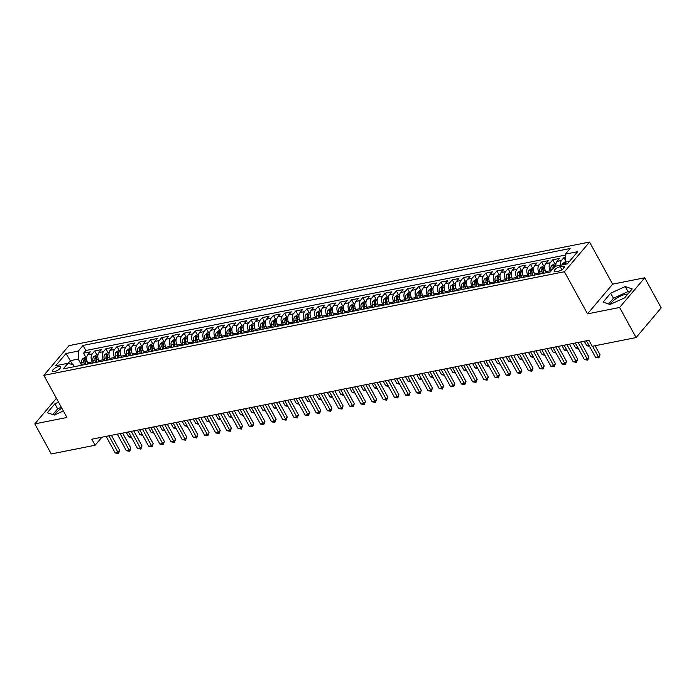<?xml version="1.0" encoding="UTF-8"?>
<svg xmlns="http://www.w3.org/2000/svg" width="696" height="696" viewBox="0 0 696 696"><rect width="100%" height="100%" fill="white"/><g stroke="black" fill="none" stroke-linecap="round" stroke-linejoin="round"><path stroke-width="1.04" d="M54.488 371.568A4.681 1.627 -28.7 0 0 59.047 369.393A4.681 1.627 -28.7 0 0 60.769 366.749A4.681 1.627 -28.7 0 0 58.829 366.427A4.681 1.627 -28.7 0 0 54.271 368.602A4.681 1.627 -28.7 0 0 52.548 371.246A4.681 1.627 -28.7 0 0 54.488 371.568M610.435 304.309A11.414 3.976 151.3 0 1 625.713 294.312A11.414 3.976 151.3 0 1 627.836 294.077M589.547 242.043L68.965 345.651L43.857 375.353L564.439 271.745L589.547 242.043L612.611 284.168L587.502 313.87L619.614 307.475L644.722 277.774L612.611 284.168M644.722 277.774L661.2 307.867L636.092 337.569L619.614 307.475M565.361 257.303L563.934 257.581L565.335 260.139M555.895 266.168A5.855 3.68 -101.3 0 1 556.991 261.4L559.462 258.477L552.763 259.808L554.921 263.749M546.334 272.745L545.734 271.649A5.855 3.68 78.7 0 1 545.812 263.627L548.291 260.695L541.592 262.027L543.75 265.976M535.163 274.964L534.563 273.876A5.855 3.68 78.7 0 1 534.641 265.846L537.121 262.923L530.422 264.254L532.579 268.195M523.992 277.191L523.392 276.103A5.855 3.68 78.7 0 1 523.47 268.073L525.95 265.141L519.251 266.481L521.408 270.422M512.822 279.409L512.221 278.322A5.855 3.68 78.7 0 1 512.299 270.3L514.779 267.368L508.08 268.7L510.238 272.641M501.651 281.636L501.05 280.549A5.855 3.68 78.7 0 1 501.129 272.519L503.608 269.587L496.9 270.927L499.067 274.868M490.48 283.855L489.88 282.767A5.855 3.68 78.7 0 1 489.958 274.746L492.437 271.814L485.73 273.145L487.896 277.086M479.309 286.082L478.709 284.995A5.855 3.68 78.7 0 1 478.787 276.965L481.267 274.033L474.559 275.372L476.717 279.314M468.138 288.309L467.538 287.213A5.855 3.68 78.7 0 1 467.616 279.192L470.096 276.26L463.388 277.591L465.546 281.532M456.967 290.528L456.367 289.44A5.855 3.68 78.7 0 1 456.445 281.41L458.925 278.487L452.217 279.818L454.375 283.759M445.788 292.755L445.196 291.659A5.855 3.68 78.7 0 1 445.275 283.637L447.754 280.705L441.046 282.037L443.204 285.986M434.617 294.974L434.026 293.886A5.855 3.68 78.7 0 1 434.104 285.856L436.583 282.933L429.876 284.264L432.033 288.205M423.446 297.201L422.855 296.113A5.855 3.68 78.7 0 1 422.933 288.083L425.404 285.151L418.705 286.491L420.863 290.432M412.276 299.419L411.684 298.332A5.855 3.68 78.7 0 1 411.762 290.31L414.233 287.378L407.534 288.709L409.692 292.651M401.105 301.646L400.513 300.559A5.855 3.68 78.7 0 1 400.591 292.529L403.062 289.597L396.363 290.937L398.521 294.878M389.934 303.865L389.342 302.777A5.855 3.68 78.7 0 1 389.421 294.756L391.892 291.824L385.192 293.155L387.35 297.096M378.763 306.092L378.172 305.005A5.855 3.68 78.7 0 1 378.25 296.975L380.721 294.043L374.022 295.382L376.179 299.324M367.592 308.319L366.992 307.223A5.855 3.68 78.7 0 1 367.079 299.202L369.55 296.27L362.851 297.601L365.009 301.551M356.422 310.538L355.821 309.45A5.855 3.68 78.7 0 1 355.9 301.42L358.379 298.497L351.68 299.828L353.838 303.769M345.251 312.765L344.65 311.669A5.855 3.68 78.7 0 1 344.729 303.647L347.208 300.715L340.509 302.047L342.667 305.996M334.08 314.983L333.48 313.896A5.855 3.68 78.7 0 1 333.558 305.866L336.038 302.943L329.339 304.274L331.496 308.215M322.909 317.211L322.309 316.123A5.855 3.68 78.7 0 1 322.387 308.093L324.867 305.161L318.168 306.501L320.325 310.442M311.738 319.429L311.138 318.342A5.855 3.68 78.7 0 1 311.216 310.32L313.696 307.388L306.988 308.72L309.155 312.661M300.568 321.656L299.967 320.569A5.855 3.68 78.7 0 1 300.046 312.539L302.525 309.607L295.817 310.947L297.984 314.888M289.397 323.875L288.796 322.787A5.855 3.68 78.7 0 1 288.875 314.766L291.354 311.834L284.647 313.165L286.804 317.106M278.226 326.102L277.626 325.015A5.855 3.68 78.7 0 1 277.704 316.985L280.183 314.053L273.476 315.392L275.633 319.334M267.055 328.329L266.455 327.233A5.855 3.68 78.7 0 1 266.533 319.212L269.013 316.28L262.305 317.611L264.463 321.561M255.876 330.548L255.284 329.46A5.855 3.68 78.7 0 1 255.362 321.43L257.842 318.507L251.134 319.838L253.292 323.779M244.705 332.775L244.113 331.679A5.855 3.68 78.7 0 1 244.192 323.657L246.671 320.725L239.963 322.057L242.121 326.006M233.534 334.993L232.942 333.906A5.855 3.68 78.7 0 1 233.021 325.876L235.492 322.953L228.793 324.284L230.95 328.225M222.363 337.221L221.772 336.133A5.855 3.68 78.7 0 1 221.85 328.103L224.321 325.171L217.622 326.511L219.779 330.452M211.192 339.439L210.601 338.352A5.855 3.68 78.7 0 1 210.679 330.33L213.15 327.398L206.451 328.73L208.609 332.671M200.022 341.666L199.43 340.579A5.855 3.68 78.7 0 1 199.508 332.549L201.979 329.617L195.28 330.957L197.438 334.898M188.851 343.885L188.259 342.797A5.855 3.68 78.7 0 1 188.338 334.776L190.808 331.844L184.109 333.175L186.267 337.116M177.68 346.112L177.08 345.025A5.855 3.68 78.7 0 1 177.167 336.995L179.638 334.063L172.939 335.402L175.096 339.344M166.509 348.339L165.909 347.243A5.855 3.68 78.7 0 1 165.987 339.222L168.467 336.29L161.768 337.621L163.925 341.571M155.339 350.558L154.738 349.47A5.855 3.68 78.7 0 1 154.816 341.44L157.296 338.517L150.597 339.848L152.755 343.789M144.168 352.785L143.567 351.689A5.855 3.68 78.7 0 1 143.646 343.667L146.125 340.736L139.426 342.067L141.584 346.016M132.997 355.004L132.397 353.916A5.855 3.68 78.7 0 1 132.475 345.895L134.954 342.963L128.255 344.294L130.413 348.235M121.826 357.231L121.226 356.143A5.855 3.68 78.7 0 1 121.304 348.113L123.784 345.181L117.076 346.521L119.242 350.462M110.655 359.449L110.055 358.362A5.855 3.68 78.7 0 1 110.133 350.34L112.613 347.408L105.905 348.74L108.071 352.681M99.484 361.676L98.884 360.589A5.855 3.68 78.7 0 1 98.963 352.559L101.442 349.627L94.734 350.967L96.892 354.908M636.092 337.569L592.244 346.295L588.947 340.274L91.828 439.22L95.126 445.231L101.903 437.21M562.699 266.211L560.245 266.699A4.541 1.583 -28.7 0 0 555.826 268.813A4.541 1.583 -28.7 0 0 554.155 271.37A4.541 1.583 -28.7 0 0 556.034 271.675L558.497 271.188A4.541 1.583 -28.7 0 0 562.907 269.082A4.541 1.583 -28.7 0 0 564.578 266.525A4.541 1.583 -28.7 0 0 562.699 266.211L563.83 268.273M74.35 366.679L73.358 364.869L68.008 363.269L63.258 368.889L550.327 271.945L555.077 266.324L567.362 263.88L577.68 251.682L565.387 254.127L570.137 248.507L83.068 345.442L78.317 351.062L78.239 359.092L70.427 360.641L68.164 363.312M68.008 363.269L55.715 365.713L66.033 353.507L78.317 351.062M92.777 363.007L92.185 361.92A5.855 3.68 -101.3 0 1 92.263 353.899L94.734 350.967M88.314 363.895L87.713 362.807L92.185 361.92M103.948 360.789L103.356 359.693A5.855 3.68 -101.3 0 1 103.434 351.671L105.905 348.74M115.118 358.562L114.527 357.474A5.855 3.68 -101.3 0 1 114.605 349.444L117.076 346.521M126.289 356.343L125.698 355.247A5.855 3.68 -101.3 0 1 125.776 347.226L128.255 344.294M137.46 354.116L136.868 353.029A5.855 3.68 -101.3 0 1 136.947 344.999L139.426 342.067M148.631 351.889L148.039 350.801A5.855 3.68 -101.3 0 1 148.118 342.78L150.597 339.848M159.81 349.67L159.21 348.583A5.855 3.68 -101.3 0 1 159.288 340.553L161.768 337.621M170.981 347.443L170.381 346.356A5.855 3.68 -101.3 0 1 170.459 338.334L172.939 335.402M182.152 345.225L181.552 344.137A5.855 3.68 -101.3 0 1 181.63 336.107L184.109 333.175M193.323 342.998L192.722 341.91A5.855 3.68 -101.3 0 1 192.801 333.88L195.28 330.957M204.494 340.779L203.893 339.683A5.855 3.68 -101.3 0 1 203.971 331.661L206.451 328.73M215.664 338.552L215.064 337.464A5.855 3.68 -101.3 0 1 215.142 329.434L217.622 326.511M226.835 336.333L226.235 335.237A5.855 3.68 -101.3 0 1 226.313 327.216L228.793 324.284M238.006 334.106L237.406 333.019A5.855 3.68 -101.3 0 1 237.484 324.988L239.963 322.057M249.177 331.879L248.576 330.791A5.855 3.68 -101.3 0 1 248.655 322.77L251.134 319.838M260.348 329.66L259.756 328.573A5.855 3.68 -101.3 0 1 259.834 320.543L262.305 317.611M271.518 327.433L270.927 326.346A5.855 3.68 -101.3 0 1 271.005 318.324L273.476 315.392M282.689 325.215L282.098 324.127A5.855 3.68 -101.3 0 1 282.176 316.097L284.647 313.165M293.86 322.988L293.268 321.9A5.855 3.68 -101.3 0 1 293.347 313.87L295.817 310.947M305.031 320.769L304.439 319.673A5.855 3.68 -101.3 0 1 304.517 311.651L306.988 308.72M316.202 318.542L315.61 317.454A5.855 3.68 -101.3 0 1 315.688 309.424L318.168 306.501M327.372 316.323L326.781 315.227A5.855 3.68 -101.3 0 1 326.859 307.206L329.339 304.274M338.543 314.096L337.952 313.009A5.855 3.68 -101.3 0 1 338.03 304.978L340.509 302.047M349.723 311.869L349.122 310.781A5.855 3.68 -101.3 0 1 349.201 302.76L351.68 299.828M360.893 309.65L360.293 308.563A5.855 3.68 -101.3 0 1 360.371 300.533L362.851 297.601M372.064 307.423L371.464 306.336A5.855 3.68 -101.3 0 1 371.542 298.314L374.022 295.382M383.235 305.205L382.635 304.117A5.855 3.68 -101.3 0 1 382.713 296.087L385.192 293.155M394.406 302.978L393.805 301.89A5.855 3.68 -101.3 0 1 393.884 293.86L396.363 290.937M405.577 300.759L404.976 299.663A5.855 3.68 -101.3 0 1 405.055 291.641L407.534 288.709M416.747 298.532L416.147 297.444A5.855 3.68 -101.3 0 1 416.225 289.414L418.705 286.491M427.918 296.313L427.318 295.217A5.855 3.68 -101.3 0 1 427.396 287.196L429.876 284.264M439.089 294.086L438.489 292.999A5.855 3.68 -101.3 0 1 438.567 284.969L441.046 282.037M450.26 291.859L449.668 290.771A5.855 3.68 -101.3 0 1 449.747 282.75L452.217 279.818M461.431 289.64L460.839 288.553A5.855 3.68 -101.3 0 1 460.917 280.523L463.388 277.591M472.601 287.413L472.01 286.326A5.855 3.68 -101.3 0 1 472.088 278.304L474.559 275.372M483.772 285.195L483.181 284.107A5.855 3.68 -101.3 0 1 483.259 276.077L485.73 273.145M494.943 282.967L494.351 281.88A5.855 3.68 -101.3 0 1 494.43 273.85L496.9 270.927M506.114 280.749L505.522 279.653A5.855 3.68 -101.3 0 1 505.6 271.631L508.08 268.7M517.285 278.522L516.693 277.434A5.855 3.68 -101.3 0 1 516.771 269.404L519.251 266.481M528.464 276.303L527.864 275.207A5.855 3.68 -101.3 0 1 527.942 267.186L530.422 264.254M539.635 274.076L539.035 272.989A5.855 3.68 -101.3 0 1 539.113 264.959L541.592 262.027M550.649 271.57L550.205 270.761A5.855 3.68 -101.3 0 1 550.284 262.74L552.763 259.808M560.367 265.272A5.855 3.68 -101.3 0 1 561.455 260.513L563.934 257.581M565.378 255.058L85.843 350.497L83.563 353.185L85.721 357.126M87.713 362.807A5.855 3.68 78.7 0 1 87.792 354.786L90.271 351.854L83.563 353.185M569.537 261.313L565.309 262.148L565.387 254.127M566.37 264.08L565.309 262.148M56.419 398.295L34.8 423.873L51.278 453.957L95.126 445.231M34.8 423.873L66.92 417.478L43.857 375.353M587.502 313.87L564.439 271.745M72.61 364.643L66.033 353.507M81.606 365.235L78.239 359.092M85.843 350.497L83.068 345.442M625.208 286.569L610.653 293.19L603.084 302.134L610.087 304.465L624.651 297.845L632.212 288.901L625.208 286.569L627.975 291.624L613.42 298.245L608.582 303.961M58.525 402.14L54.88 403.802L47.319 412.745L54.314 415.077L63.353 410.962M61.84 408.204A11.414 3.976 -28.7 0 0 54.662 414.92M629.48 292.129L627.975 291.624M613.42 298.245L610.653 293.19M61.291 407.195L57.646 408.856L52.809 414.572M57.646 408.856L54.88 403.802M592.574 346.234L598.351 356.787L595.558 357.344L586.484 340.77M595.097 345.729L600.048 354.786L598.351 356.787L598.882 357.918L595.558 357.344M600.048 354.786L598.882 357.918M565.317 261.679L562.725 263.532A3.88 2.436 78.7 0 0 562.098 264.932M565.561 264.236A3.88 2.436 -101.3 0 1 565.761 263.593L564.413 263.862A3.88 2.436 78.7 0 0 564.221 264.506M578.106 342.432L587.18 359.014L584.388 359.571L575.314 342.989M580.629 341.936L588.877 357.005L587.18 359.014L587.711 360.145L584.388 359.571M588.877 357.005L587.711 360.145M566.935 344.659L576.01 361.233L573.217 361.79L564.143 345.216M569.458 344.155L577.706 359.232L576.01 361.233L576.54 362.364L573.217 361.79M577.706 359.232L576.54 362.364M555.765 346.886L564.839 363.46L562.046 364.017L552.972 347.435M558.288 346.382L566.535 361.45L564.839 363.46L565.37 364.591L562.046 364.017M566.535 361.45L565.37 364.591M544.594 349.105L553.668 365.687L550.875 366.235L541.801 349.662M547.117 348.6L555.365 363.677L553.668 365.687L554.199 366.809L550.875 366.235M555.365 363.677L554.199 366.809M556.008 263.532L554.025 263.932L551.554 265.759A3.88 2.436 78.7 0 0 550.936 269.369L551.232 270.875M554.294 267.255A3.88 2.436 -101.3 0 1 554.582 265.82L553.242 266.081A3.88 2.436 78.7 0 0 553.024 268.752M544.837 265.759L542.854 266.15L540.383 267.977A3.88 2.436 78.7 0 0 539.765 271.597L540.235 273.954M545.481 271.153L545.821 272.841M543.698 273.267L543.228 270.909A3.88 2.436 -101.3 0 1 543.411 268.038L542.071 268.308A3.88 2.436 78.7 0 0 541.888 271.17L542.358 273.537M543.533 273.302L543.063 270.944A1.975 1.244 -101.3 0 1 543.019 270.039L542.071 268.308M584.309 341.205L586.789 345.738L588.964 345.303M589.573 346.417L586.789 345.738M533.667 267.977L531.683 268.378L529.204 270.205A3.88 2.436 78.7 0 0 528.595 273.824L529.064 276.181M534.31 273.371L534.65 275.068M532.527 275.486L532.057 273.128A3.88 2.436 -101.3 0 1 532.24 270.265L530.9 270.535A3.88 2.436 78.7 0 0 530.717 273.397L531.187 275.755M532.362 275.52L531.892 273.171A1.975 1.244 -101.3 0 1 531.848 272.267L530.9 270.535M573.139 343.424L575.618 347.957L577.793 347.522M578.402 348.635L575.618 347.957M522.496 270.205L520.512 270.596L518.033 272.423A3.88 2.436 78.7 0 0 517.424 276.042L517.894 278.4M523.14 275.599L523.479 277.286M521.356 277.713L520.886 275.355A3.88 2.436 -101.3 0 1 521.069 272.484L519.729 272.754A3.88 2.436 78.7 0 0 519.547 275.625L520.016 277.982M521.191 277.748L520.721 275.39A1.975 1.244 -101.3 0 1 520.678 274.485L519.729 272.754M561.968 345.651L564.447 350.184L566.622 349.749M567.231 350.862L564.447 350.184M533.423 351.332L542.497 367.906L539.705 368.462L530.63 351.889M535.946 350.827L544.194 365.896L542.497 367.906L543.028 369.037L539.705 368.462M544.194 365.896L543.028 369.037M511.325 272.423L509.342 272.823L506.862 274.65A3.88 2.436 78.7 0 0 506.253 278.269L506.723 280.627M511.969 277.817L512.308 279.514M510.185 279.94L509.716 277.574A3.88 2.436 -101.3 0 1 509.898 274.711L508.558 274.981A3.88 2.436 78.7 0 0 508.376 277.843L508.846 280.201M510.011 279.966L509.55 277.617A1.975 1.244 -101.3 0 1 509.507 276.712L508.558 274.981M550.797 347.87L553.277 352.402L555.452 351.976M556.06 353.09L553.277 352.402M522.252 353.551L531.326 370.133L528.534 370.69L519.46 354.107M524.767 353.055L533.023 368.123L531.326 370.133L531.857 371.255L528.534 370.69M533.023 368.123L531.857 371.255M500.154 274.65L498.171 275.042L495.691 276.869A3.88 2.436 78.7 0 0 495.082 280.488L495.552 282.846M500.798 280.044L501.137 281.741M499.015 282.158L498.545 279.801A3.88 2.436 -101.3 0 1 498.728 276.938L497.388 277.199A3.88 2.436 78.7 0 0 497.205 280.07L497.675 282.428M498.841 282.193L498.38 279.835A1.975 1.244 -101.3 0 1 498.336 278.931L497.388 277.199M539.626 350.097L542.106 354.629L544.281 354.194M544.89 355.308L542.106 354.629M511.082 355.778L520.156 372.351L517.363 372.908L508.289 356.335M513.596 355.273L521.852 370.35L520.156 372.351L520.686 373.482L517.363 372.908M521.852 370.35L520.686 373.482M488.983 276.869L487 277.269L484.52 279.096A3.88 2.436 78.7 0 0 483.911 282.715L484.381 285.073M489.627 282.263L489.967 283.959M487.844 284.386L487.374 282.028A3.88 2.436 -101.3 0 1 487.557 279.157L486.217 279.427A3.88 2.436 78.7 0 0 486.034 282.289L486.504 284.647M487.67 284.42L487.209 282.063A1.975 1.244 -101.3 0 1 487.165 281.158L486.217 279.427M528.455 352.315L530.935 356.857L533.11 356.422M533.719 357.535L530.935 356.857M499.911 357.996L508.985 374.579L506.192 375.135L497.118 358.553M502.425 357.5L510.681 372.569L508.985 374.579L509.515 375.709L506.192 375.135M510.681 372.569L509.515 375.709M477.813 279.096L475.829 279.488L473.35 281.323A3.88 2.436 78.7 0 0 472.741 284.934L473.21 287.291M478.457 284.49L478.796 286.186M476.673 286.604L476.203 284.246A3.88 2.436 -101.3 0 1 476.386 281.384L475.046 281.645A3.88 2.436 78.7 0 0 474.863 284.516L475.333 286.874M476.499 286.639L476.038 284.281A1.975 1.244 -101.3 0 1 475.994 283.376L475.046 281.645M517.276 354.542L519.764 359.075L521.939 358.64M522.548 359.754L519.764 359.075M488.74 360.224L497.814 376.797L495.021 377.354L485.947 360.78M491.254 359.719L499.51 374.796L497.814 376.797L498.336 377.928L495.021 377.354M499.51 374.796L498.336 377.928M466.642 281.323L464.65 281.715L462.179 283.542A3.88 2.436 78.7 0 0 461.57 287.161L462.04 289.519M467.286 286.717L467.625 288.405M465.502 288.831L465.032 286.474A3.88 2.436 -101.3 0 1 465.215 283.603L463.875 283.872A3.88 2.436 78.7 0 0 463.693 286.735L464.154 289.092M465.328 288.866L464.867 286.508A1.975 1.244 -101.3 0 1 464.824 285.604L463.875 283.872M506.105 356.761L508.593 361.302L510.768 360.867M511.377 361.981L508.593 361.302M477.569 362.442L486.643 379.024L483.85 379.581L474.776 362.999M480.083 361.946L488.34 377.014L486.643 379.024L487.165 380.155L483.85 379.581M488.34 377.014L487.165 380.155M455.462 283.542L453.479 283.942L451.008 285.769A3.88 2.436 78.7 0 0 450.399 289.379L450.86 291.746M456.115 288.936L456.445 290.632M454.331 291.05L453.862 288.692A3.88 2.436 -101.3 0 1 454.044 285.83L452.704 286.091A3.88 2.436 78.7 0 0 452.522 288.962L452.983 291.32M454.157 291.085L453.696 288.736A1.975 1.244 -101.3 0 1 453.653 287.822L452.704 286.091M494.934 358.988L497.423 363.521L499.598 363.086M500.207 364.199L497.423 363.521M466.39 364.669L475.472 381.243L472.68 381.8L463.597 365.226M468.913 364.165L477.169 379.242L475.472 381.243L475.994 382.374L472.68 381.8M477.169 379.242L475.994 382.374M444.292 285.769L442.308 286.16L439.837 287.987A3.88 2.436 78.7 0 0 439.228 291.607L439.689 293.964M444.944 291.163L445.275 292.851M443.152 293.277L442.691 290.919A3.88 2.436 -101.3 0 1 442.874 288.048L441.534 288.318A3.88 2.436 78.7 0 0 441.351 291.18L441.812 293.547M442.987 293.312L442.525 290.954A1.975 1.244 -101.3 0 1 442.482 290.049L441.534 288.318M483.763 361.215L486.252 365.748L488.427 365.313M489.036 366.427L486.252 365.748M455.219 366.896L464.302 383.47L461.509 384.027L452.426 367.445M457.742 366.392L465.998 381.46L464.302 383.47L464.824 384.601L461.509 384.027M465.998 381.46L464.824 384.601M433.121 287.987L431.137 288.388L428.666 290.215A3.88 2.436 78.7 0 0 428.057 293.834L428.519 296.191M433.773 293.381L434.104 295.078M431.981 295.504L431.52 293.138A3.88 2.436 -101.3 0 1 431.703 290.275L430.363 290.545A3.88 2.436 78.7 0 0 430.18 293.407L430.641 295.765M431.816 295.53L431.355 293.181A1.975 1.244 -101.3 0 1 431.311 292.276L430.363 290.545M472.593 363.434L475.081 367.966L477.256 367.54M477.865 368.645L475.081 367.966M444.048 369.115L453.131 385.697L450.338 386.245L441.255 369.672M446.571 368.61L454.827 383.687L453.131 385.697L453.653 386.819L450.338 386.245M454.827 383.687L453.653 386.819M432.877 371.342L441.951 387.916L439.159 388.472L430.084 371.899M435.4 370.837L443.648 385.906L441.951 387.916L442.482 389.047L439.159 388.472M443.648 385.906L442.482 389.047M421.706 373.561L430.78 390.143L427.988 390.7L418.914 374.117M424.229 373.065L432.477 388.133L430.78 390.143L431.311 391.274L427.988 390.7M432.477 388.133L431.311 391.274M410.536 375.788L419.61 392.361L416.817 392.918L407.743 376.345M413.059 375.283L421.306 390.36L419.61 392.361L420.14 393.492L416.817 392.918M421.306 390.36L420.14 393.492M399.365 378.006L408.439 394.589L405.646 395.145L396.572 378.563M401.888 377.51L410.135 392.579L408.439 394.589L408.97 395.72L405.646 395.145M410.135 392.579L408.97 395.72M388.194 380.233L397.268 396.807L394.475 397.364L385.401 380.79M390.717 379.729L398.965 394.806L397.268 396.807L397.799 397.938L394.475 397.364M398.965 394.806L397.799 397.938M377.023 382.452L386.097 399.034L383.305 399.591L374.231 383.009M379.546 381.956L387.794 397.025L386.097 399.034L386.628 400.165L383.305 399.591M387.794 397.025L386.628 400.165M365.852 384.679L374.926 401.253L372.134 401.81L363.06 385.236M368.375 384.175L376.623 399.252L374.926 401.253L375.457 402.384L372.134 401.81M376.623 399.252L375.457 402.384M354.682 386.906L363.756 403.48L360.963 404.037L351.889 387.454M357.205 386.402L365.452 401.47L363.756 403.48L364.286 404.611L360.963 404.037M365.452 401.47L364.286 404.611M343.511 389.125L352.585 405.707L349.792 406.255L340.718 389.682M346.034 388.62L354.281 403.697L352.585 405.707L353.116 406.829L349.792 406.255M354.281 403.697L353.116 406.829M332.34 391.352L341.414 407.926L338.621 408.482L329.547 391.909M334.854 390.848L343.111 405.916L341.414 407.926L341.945 409.057L338.621 408.482M343.111 405.916L341.945 409.057M321.169 393.571L330.243 410.153L327.451 410.71L318.376 394.127M323.683 393.075L331.94 408.143L330.243 410.153L330.774 411.284L327.451 410.71M331.94 408.143L330.774 411.284M309.998 395.798L319.072 412.371L316.28 412.928L307.206 396.355M312.513 395.293L320.769 410.37L319.072 412.371L319.603 413.502L316.28 412.928M320.769 410.37L319.603 413.502M298.828 398.016L307.902 414.599L305.109 415.155L296.035 398.573M301.342 397.52L309.598 412.589L307.902 414.599L308.424 415.73L305.109 415.155M309.598 412.589L308.424 415.73M287.657 400.243L296.731 416.817L293.938 417.374L284.855 400.8M290.171 399.739L298.427 414.816L296.731 416.817L297.253 417.948L293.938 417.374M298.427 414.816L297.253 417.948M276.477 402.462L285.56 419.044L282.767 419.601L273.685 403.019M279 401.966L287.257 417.035L285.56 419.044L286.082 420.175L282.767 419.601M287.257 417.035L286.082 420.175M265.306 404.689L274.389 421.263L271.597 421.82L262.514 405.246M267.829 404.185L276.086 419.262L274.389 421.263L274.911 422.394L271.597 421.82M276.086 419.262L274.911 422.394M254.136 406.916L263.219 423.49L260.426 424.047L251.343 407.465M256.659 406.412L264.915 421.48L263.219 423.49L263.74 424.621L260.426 424.047M264.915 421.48L263.74 424.621M242.965 409.135L252.039 425.717L249.246 426.265L240.172 409.692M245.488 408.63L253.735 423.707L252.039 425.717L252.57 426.839L249.246 426.265M253.735 423.707L252.57 426.839M231.794 411.362L240.868 427.936L238.075 428.492L229.001 411.919M234.317 410.858L242.565 425.926L240.868 427.936L241.399 429.067L238.075 428.492M242.565 425.926L241.399 429.067M220.623 413.581L229.697 430.163L226.905 430.72L217.831 414.137M223.146 413.085L231.394 428.153L229.697 430.163L230.228 431.294L226.905 430.72M231.394 428.153L230.228 431.294M209.452 415.808L218.527 432.381L215.734 432.938L206.66 416.365M211.976 415.303L220.223 430.38L218.527 432.381L219.057 433.512L215.734 432.938M220.223 430.38L219.057 433.512M198.282 418.026L207.356 434.608L204.563 435.165L195.489 418.583M200.805 417.53L209.052 432.599L207.356 434.608L207.886 435.74L204.563 435.165M209.052 432.599L207.886 435.74M187.111 420.254L196.185 436.827L193.392 437.384L184.318 420.81M189.634 419.749L197.881 434.826L196.185 436.827L196.716 437.958L193.392 437.384M197.881 434.826L196.716 437.958M175.94 422.472L185.014 439.054L182.221 439.611L173.147 423.029M178.463 421.976L186.711 437.045L185.014 439.054L185.545 440.185L182.221 439.611M186.711 437.045L185.545 440.185M164.769 424.699L173.843 441.281L171.051 441.829L161.977 425.256M167.292 424.195L175.54 439.272L173.843 441.281L174.374 442.404L171.051 441.829M175.54 439.272L174.374 442.404M153.599 426.926L162.673 443.5L159.88 444.057L150.806 427.475M156.121 426.422L164.369 441.49L162.673 443.5L163.203 444.631L159.88 444.057M164.369 441.49L163.203 444.631M142.428 429.145L151.502 445.727L148.709 446.284L139.635 429.702M144.942 428.64L153.198 443.717L151.502 445.727L152.032 446.849L148.709 446.284M153.198 443.717L152.032 446.849M131.257 431.372L140.331 447.946L137.538 448.502L128.464 431.929M133.771 430.868L142.028 445.936L140.331 447.946L140.862 449.077L137.538 448.502M142.028 445.936L140.862 449.077M120.086 433.591L129.16 450.173L126.367 450.73L117.293 434.147M122.6 433.095L130.857 448.163L129.16 450.173L129.691 451.304L126.367 450.73M130.857 448.163L129.691 451.304M108.915 435.818L117.989 452.391L115.197 452.948L106.123 436.375M111.43 435.313L119.686 450.39L117.989 452.391L118.511 453.522L115.197 452.948M119.686 450.39L118.511 453.522M421.95 290.215L419.966 290.606L417.496 292.433A3.88 2.436 78.7 0 0 416.887 296.052L417.348 298.41M422.603 295.609L422.933 297.305M420.81 297.723L420.349 295.365A3.88 2.436 -101.3 0 1 420.532 292.494L419.192 292.764A3.88 2.436 78.7 0 0 419.009 295.635L419.47 297.992M420.645 297.757L420.175 295.4A1.975 1.244 -101.3 0 1 420.14 294.495L419.192 292.764M461.422 365.661L463.901 370.194L466.085 369.759M466.694 370.872L463.901 370.194M410.779 292.433L408.796 292.833L406.325 294.66A3.88 2.436 78.7 0 0 405.716 298.28L406.177 300.637M411.432 297.827L411.762 299.524M409.639 299.95L409.178 297.584A3.88 2.436 -101.3 0 1 409.361 294.721L408.021 294.991A3.88 2.436 78.7 0 0 407.839 297.853L408.3 300.211M409.474 299.976L409.004 297.627A1.975 1.244 -101.3 0 1 408.97 296.722L408.021 294.991M450.251 367.88L452.731 372.412L454.914 371.986M455.523 373.1L452.731 372.412M399.608 294.66L397.625 295.052L395.154 296.887A3.88 2.436 78.7 0 0 394.545 300.498L395.006 302.856M400.261 300.054L400.591 301.751M398.469 302.168L398.008 299.811A3.88 2.436 -101.3 0 1 398.19 296.948L396.85 297.209A3.88 2.436 78.7 0 0 396.668 300.08L397.129 302.438M398.303 302.203L397.834 299.845A1.975 1.244 -101.3 0 1 397.799 298.941L396.85 297.209M439.08 370.107L441.56 374.639L443.743 374.204M444.353 375.318L441.56 374.639M388.438 296.879L386.454 297.279L383.983 299.106A3.88 2.436 78.7 0 0 383.365 302.725L383.835 305.083M389.09 302.273L389.421 303.969M387.298 304.396L386.837 302.038A3.88 2.436 -101.3 0 1 387.019 299.167L385.68 299.437A3.88 2.436 78.7 0 0 385.488 302.299L385.958 304.657M387.133 304.43L386.663 302.073A1.975 1.244 -101.3 0 1 386.628 301.168L385.68 299.437M427.91 372.325L430.389 376.867L432.573 376.432M433.182 377.545L430.389 376.867M377.267 299.106L375.283 299.498L372.812 301.333A3.88 2.436 78.7 0 0 372.195 304.944L372.665 307.31M377.919 304.5L378.25 306.197M376.127 306.614L375.657 304.256A3.88 2.436 -101.3 0 1 375.849 301.394L374.5 301.655A3.88 2.436 78.7 0 0 374.317 304.526L374.787 306.884M375.962 306.649L375.492 304.291A1.975 1.244 -101.3 0 1 375.449 303.386L374.5 301.655M416.739 374.552L419.218 379.085L421.402 378.65M422.011 379.764L419.218 379.085M366.096 301.333L364.112 301.725L361.642 303.552A3.88 2.436 78.7 0 0 361.024 307.171L361.494 309.529M366.74 306.727L367.079 308.415M364.956 308.841L364.486 306.484A3.88 2.436 -101.3 0 1 364.669 303.613L363.329 303.882A3.88 2.436 78.7 0 0 363.147 306.745L363.616 309.111M364.791 308.876L364.321 306.518A1.975 1.244 -101.3 0 1 364.278 305.614L363.329 303.882M405.568 376.771L408.047 381.312L410.222 380.877M410.84 381.991L408.047 381.312M354.925 303.552L352.942 303.952L350.471 305.779A3.88 2.436 78.7 0 0 349.853 309.398L350.323 311.756M355.569 308.946L355.908 310.642M353.785 311.06L353.316 308.702A3.88 2.436 -101.3 0 1 353.498 305.84L352.159 306.101A3.88 2.436 78.7 0 0 351.976 308.972L352.446 311.329M353.62 311.095L353.15 308.746A1.975 1.244 -101.3 0 1 353.107 307.832L352.159 306.101M394.397 378.998L396.877 383.531L399.052 383.096M399.661 384.209L396.877 383.531M343.754 305.779L341.771 306.17L339.291 307.997A3.88 2.436 78.7 0 0 338.682 311.617L339.152 313.974M344.398 311.173L344.738 312.861M342.615 313.287L342.145 310.929A3.88 2.436 -101.3 0 1 342.328 308.058L340.988 308.328A3.88 2.436 78.7 0 0 340.805 311.199L341.275 313.557M342.449 313.322L341.98 310.964A1.975 1.244 -101.3 0 1 341.936 310.059L340.988 308.328M383.226 381.225L385.706 385.758L387.881 385.323M388.49 386.437L385.706 385.758M332.584 307.997L330.6 308.398L328.12 310.225A3.88 2.436 78.7 0 0 327.512 313.844L327.981 316.202M333.227 313.391L333.567 315.088M331.444 315.514L330.974 313.148A3.88 2.436 -101.3 0 1 331.157 310.285L329.817 310.555A3.88 2.436 78.7 0 0 329.634 313.418L330.104 315.775M331.279 315.54L330.809 313.191A1.975 1.244 -101.3 0 1 330.765 312.286L329.817 310.555M372.055 383.444L374.535 387.976L376.71 387.55M377.319 388.655L374.535 387.976M321.413 310.225L319.429 310.616L316.95 312.443A3.88 2.436 78.7 0 0 316.341 316.062L316.81 318.42M322.057 315.619L322.396 317.315M320.273 317.733L319.803 315.375A3.88 2.436 -101.3 0 1 319.986 312.504L318.646 312.774A3.88 2.436 78.7 0 0 318.464 315.645L318.933 318.002M320.099 317.767L319.638 315.41A1.975 1.244 -101.3 0 1 319.595 314.505L318.646 312.774M360.885 385.671L363.364 390.204L365.539 389.769M366.148 390.882L363.364 390.204M310.242 312.443L308.258 312.843L305.779 314.67A3.88 2.436 78.7 0 0 305.17 318.29L305.64 320.647M310.886 317.837L311.225 319.534M309.102 319.96L308.632 317.602A3.88 2.436 -101.3 0 1 308.815 314.731L307.475 315.001A3.88 2.436 78.7 0 0 307.293 317.863L307.762 320.221M308.928 319.986L308.467 317.637A1.975 1.244 -101.3 0 1 308.424 316.732L307.475 315.001M349.714 387.889L352.193 392.422L354.368 391.996M354.977 393.11L352.193 392.422M299.071 314.67L297.088 315.062L294.608 316.897A3.88 2.436 78.7 0 0 293.999 320.508L294.469 322.866M299.715 320.064L300.054 321.761M297.931 322.178L297.462 319.821A3.88 2.436 -101.3 0 1 297.644 316.958L296.305 317.219A3.88 2.436 78.7 0 0 296.122 320.09L296.592 322.448M297.757 322.213L297.296 319.856A1.975 1.244 -101.3 0 1 297.253 318.951L296.305 317.219M338.534 390.117L341.023 394.649L343.198 394.214M343.807 395.328L341.023 394.649M287.9 316.897L285.917 317.289L283.437 319.116A3.88 2.436 78.7 0 0 282.828 322.735L283.298 325.093M288.544 322.283L288.884 323.979M286.761 324.406L286.291 322.048A3.88 2.436 -101.3 0 1 286.474 319.177L285.134 319.447A3.88 2.436 78.7 0 0 284.951 322.309L285.421 324.667M286.587 324.44L286.126 322.083A1.975 1.244 -101.3 0 1 286.082 321.178L285.134 319.447M327.364 392.335L329.852 396.877L332.027 396.442M332.636 397.555L329.852 396.877M276.73 319.116L274.737 319.507L272.267 321.343A3.88 2.436 78.7 0 0 271.657 324.954L272.127 327.32M277.373 324.51L277.713 326.207M275.59 326.624L275.12 324.266A3.88 2.436 -101.3 0 1 275.303 321.404L273.963 321.665A3.88 2.436 78.7 0 0 273.78 324.536L274.241 326.894M275.416 326.659L274.955 324.301A1.975 1.244 -101.3 0 1 274.911 323.396L273.963 321.665M316.193 394.562L318.681 399.095L320.856 398.66M321.465 399.774L318.681 399.095M265.55 321.343L263.566 321.735L261.096 323.562A3.88 2.436 78.7 0 0 260.487 327.181L260.948 329.539M266.203 326.737L266.533 328.425M264.419 328.851L263.949 326.494A3.88 2.436 -101.3 0 1 264.132 323.623L262.792 323.892A3.88 2.436 78.7 0 0 262.61 326.755L263.071 329.121M264.245 328.886L263.784 326.528A1.975 1.244 -101.3 0 1 263.74 325.624L262.792 323.892M305.022 396.781L307.51 401.322L309.685 400.887M310.294 402.001L307.51 401.322M254.379 323.562L252.396 323.962L249.925 325.789A3.88 2.436 78.7 0 0 249.316 329.408L249.777 331.766M255.032 328.956L255.362 330.652M253.24 331.07L252.779 328.712A3.88 2.436 -101.3 0 1 252.961 325.85L251.621 326.111A3.88 2.436 78.7 0 0 251.439 328.982L251.9 331.34M253.074 331.105L252.613 328.756A1.975 1.244 -101.3 0 1 252.57 327.851L251.621 326.111M293.851 399.008L296.339 403.541L298.514 403.106M299.123 404.219L296.339 403.541M243.209 325.789L241.225 326.18L238.754 328.007A3.88 2.436 78.7 0 0 238.145 331.627L238.606 333.984M243.861 331.183L244.192 332.871M242.069 333.297L241.608 330.939A3.88 2.436 -101.3 0 1 241.79 328.068L240.451 328.338A3.88 2.436 78.7 0 0 240.268 331.209L240.729 333.567M241.904 333.332L241.434 330.974A1.975 1.244 -101.3 0 1 241.399 330.069L240.451 328.338M282.68 401.235L285.169 405.768L287.344 405.333M287.953 406.447L285.169 405.768M232.038 328.007L230.054 328.408L227.583 330.235A3.88 2.436 78.7 0 0 226.974 333.854L227.435 336.212M232.69 333.401L233.021 335.098M230.898 335.524L230.437 333.158A3.88 2.436 -101.3 0 1 230.62 330.296L229.28 330.565A3.88 2.436 78.7 0 0 229.097 333.428L229.558 335.785M230.733 335.55L230.263 333.201A1.975 1.244 -101.3 0 1 230.228 332.296L229.28 330.565M271.51 403.454L273.989 407.986L276.173 407.56M276.782 408.665L273.989 407.986M220.867 330.235L218.883 330.626L216.412 332.453A3.88 2.436 78.7 0 0 215.804 336.072L216.265 338.43M221.519 335.629L221.85 337.325M219.727 337.743L219.266 335.385A3.88 2.436 -101.3 0 1 219.449 332.514L218.109 332.784A3.88 2.436 78.7 0 0 217.926 335.655L218.387 338.012M219.562 337.777L219.092 335.42A1.975 1.244 -101.3 0 1 219.057 334.515L218.109 332.784M260.339 405.681L262.818 410.214L265.002 409.779M265.611 410.892L262.818 410.214M209.696 332.453L207.713 332.853L205.242 334.68A3.88 2.436 78.7 0 0 204.633 338.3L205.094 340.657M210.349 337.847L210.679 339.544M208.556 339.97L208.095 337.612A3.88 2.436 -101.3 0 1 208.278 334.741L206.938 335.011A3.88 2.436 78.7 0 0 206.756 337.873L207.217 340.231M208.391 340.005L207.921 337.647A1.975 1.244 -101.3 0 1 207.886 336.742L206.938 335.011M249.168 407.9L251.648 412.432L253.831 412.006M254.44 413.12L251.648 412.432M198.525 334.68L196.542 335.072L194.071 336.907A3.88 2.436 78.7 0 0 193.453 340.518L193.923 342.876M199.178 340.074L199.508 341.771M197.386 342.188L196.924 339.831A3.88 2.436 -101.3 0 1 197.107 336.968L195.767 337.229A3.88 2.436 78.7 0 0 195.576 340.1L196.046 342.458M197.22 342.223L196.751 339.865A1.975 1.244 -101.3 0 1 196.716 338.961L195.767 337.229M237.997 410.127L240.477 414.659L242.66 414.224M243.269 415.338L240.477 414.659M187.355 336.907L185.371 337.299L182.9 339.126A3.88 2.436 78.7 0 0 182.282 342.745L182.752 345.103M188.007 342.293L188.338 343.989M186.215 344.416L185.745 342.058A3.88 2.436 -101.3 0 1 185.936 339.187L184.588 339.457A3.88 2.436 78.7 0 0 184.405 342.319L184.875 344.677M186.049 344.45L185.58 342.093A1.975 1.244 -101.3 0 1 185.536 341.188L184.588 339.457M226.826 412.345L229.306 416.887L231.49 416.452M232.099 417.565L229.306 416.887M176.184 339.126L174.2 339.517L171.729 341.353A3.88 2.436 78.7 0 0 171.112 344.964L171.581 347.33M176.827 344.52L177.167 346.216M175.044 346.634L174.574 344.276A3.88 2.436 -101.3 0 1 174.757 341.414L173.417 341.675A3.88 2.436 78.7 0 0 173.234 344.546L173.704 346.904M174.879 346.669L174.409 344.311A1.975 1.244 -101.3 0 1 174.365 343.406L173.417 341.675M215.656 414.572L218.135 419.105L220.31 418.67M220.928 419.784L218.135 419.105M165.013 341.353L163.029 341.745L160.559 343.572A3.88 2.436 78.7 0 0 159.941 347.191L160.411 349.549M165.657 346.747L165.996 348.435M163.873 348.861L163.403 346.504A3.88 2.436 -101.3 0 1 163.586 343.633L162.246 343.902A3.88 2.436 78.7 0 0 162.064 346.765L162.533 349.131M163.708 348.896L163.238 346.538A1.975 1.244 -101.3 0 1 163.195 345.634L162.246 343.902M204.485 416.8L206.964 421.332L209.139 420.897M209.748 422.011L206.964 421.332M153.842 343.572L151.859 343.972L149.379 345.799A3.88 2.436 78.7 0 0 148.77 349.418L149.24 351.776M154.486 348.966L154.825 350.662M152.702 351.08L152.233 348.722A3.88 2.436 -101.3 0 1 152.415 345.86L151.076 346.121A3.88 2.436 78.7 0 0 150.893 348.992L151.363 351.35M152.537 351.115L152.067 348.766A1.975 1.244 -101.3 0 1 152.024 347.861L151.076 346.121M193.314 419.018L195.794 423.551L197.969 423.116M198.577 424.229L195.794 423.551M142.671 345.799L140.688 346.19L138.208 348.017A3.88 2.436 78.7 0 0 137.599 351.637L138.069 353.994M143.315 351.193L143.654 352.881M141.532 353.307L141.062 350.949A3.88 2.436 -101.3 0 1 141.244 348.078L139.905 348.348A3.88 2.436 78.7 0 0 139.722 351.219L140.192 353.577M141.366 353.342L140.897 350.984A1.975 1.244 -101.3 0 1 140.853 350.079L139.905 348.348M182.143 421.245L184.623 425.778L186.798 425.343M187.407 426.457L184.623 425.778M131.501 348.017L129.517 348.418L127.037 350.245A3.88 2.436 78.7 0 0 126.428 353.864L126.898 356.221M132.144 353.411L132.484 355.108M130.361 355.534L129.891 353.168A3.88 2.436 -101.3 0 1 130.074 350.305L128.734 350.575A3.88 2.436 78.7 0 0 128.551 353.438L129.021 355.795M130.187 355.56L129.726 353.211A1.975 1.244 -101.3 0 1 129.682 352.306L128.734 350.575M170.972 423.464L173.452 427.996L175.627 427.57M176.236 428.684L173.452 427.996M120.33 350.245L118.346 350.636L115.867 352.463A3.88 2.436 78.7 0 0 115.258 356.082L115.727 358.44M120.974 355.639L121.313 357.335M119.19 357.753L118.72 355.395A3.88 2.436 -101.3 0 1 118.903 352.524L117.563 352.794A3.88 2.436 78.7 0 0 117.38 355.665L117.85 358.022M119.016 357.788L118.555 355.43A1.975 1.244 -101.3 0 1 118.511 354.525L117.563 352.794M159.802 425.691L162.281 430.224L164.456 429.789M165.065 430.902L162.281 430.224M109.159 352.463L107.175 352.863L104.696 354.69A3.88 2.436 78.7 0 0 104.087 358.31L104.557 360.667M109.803 357.857L110.142 359.554M108.019 359.98L107.549 357.622A3.88 2.436 -101.3 0 1 107.732 354.751L106.392 355.021A3.88 2.436 78.7 0 0 106.21 357.883L106.679 360.241M107.845 360.015L107.384 357.657A1.975 1.244 -101.3 0 1 107.341 356.752L106.392 355.021M148.622 427.91L151.11 432.442L153.285 432.016M153.894 433.13L151.11 432.442M97.988 354.69L96.004 355.082L93.525 356.918A3.88 2.436 78.7 0 0 92.916 360.528L93.386 362.886M98.632 360.084L98.971 361.781M96.848 362.198L96.379 359.841A3.88 2.436 -101.3 0 1 96.561 356.978L95.222 357.239A3.88 2.436 78.7 0 0 95.039 360.11L95.509 362.468M96.674 362.233L96.213 359.875A1.975 1.244 -101.3 0 1 96.17 358.971L95.222 357.239M137.451 430.137L139.939 434.669L142.114 434.234M142.724 435.348L139.939 434.669M86.817 356.918L84.825 357.309L82.354 359.136A3.88 2.436 78.7 0 0 81.745 362.755L82.215 365.113M87.461 362.311L87.8 363.999M85.678 364.426L85.208 362.068A3.88 2.436 -101.3 0 1 85.391 359.197L84.051 359.467A3.88 2.436 78.7 0 0 83.868 362.329L84.329 364.687M85.504 364.46L85.043 362.103A1.975 1.244 -101.3 0 1 84.999 361.198L84.051 359.467M126.281 432.355L128.769 436.897L130.944 436.462M131.553 437.575L128.769 436.897M98.884 360.589L103.356 359.693M110.055 358.362L114.527 357.474M121.226 356.143L125.698 355.247M132.397 353.916L136.868 353.029M143.567 351.689L148.039 350.801M154.738 349.47L159.21 348.583M165.909 347.243L170.381 346.356M177.08 345.025L181.552 344.137M188.259 342.797L192.722 341.91M199.43 340.579L203.893 339.683M210.601 338.352L215.064 337.464M221.772 336.133L226.235 335.237M232.942 333.906L237.406 333.019M244.113 331.679L248.576 330.791M255.284 329.46L259.756 328.573M266.455 327.233L270.927 326.346M277.626 325.015L282.098 324.127M288.796 322.787L293.268 321.9M299.967 320.569L304.439 319.673M311.138 318.342L315.61 317.454M322.309 316.123L326.781 315.227M333.48 313.896L337.952 313.009M344.65 311.669L349.122 310.781M355.821 309.45L360.293 308.563M366.992 307.223L371.464 306.336M378.172 305.005L382.635 304.117M389.342 302.777L393.805 301.89M400.513 300.559L404.976 299.663M411.684 298.332L416.147 297.444M422.855 296.113L427.318 295.217M434.026 293.886L438.489 292.999M445.196 291.659L449.668 290.771M456.367 289.44L460.839 288.553M467.538 287.213L472.01 286.326M478.709 284.995L483.181 284.107M489.88 282.767L494.351 281.88M501.05 280.549L505.522 279.653M512.221 278.322L516.693 277.434M523.392 276.103L527.864 275.207M534.563 273.876L539.035 272.989M545.734 271.649L550.205 270.761M556.991 261.4L561.455 260.513M87.792 354.786L92.263 353.899M98.963 352.559L103.434 351.671M110.133 350.34L114.605 349.444M121.304 348.113L125.776 347.226M132.475 345.895L136.947 344.999M143.646 343.667L148.118 342.78M154.816 341.44L159.288 340.553M165.987 339.222L170.459 338.334M177.167 336.995L181.63 336.107M188.338 334.776L192.801 333.88M199.508 332.549L203.971 331.661M210.679 330.33L215.142 329.434M221.85 328.103L226.313 327.216M233.021 325.876L237.484 324.988M244.192 323.657L248.655 322.77M255.362 321.43L259.834 320.543M266.533 319.212L271.005 318.324M277.704 316.985L282.176 316.097M288.875 314.766L293.347 313.87M300.046 312.539L304.517 311.651M311.216 310.32L315.688 309.424M322.387 308.093L326.859 307.206M333.558 305.866L338.03 304.978M344.729 303.647L349.201 302.76M355.9 301.42L360.371 300.533M367.079 299.202L371.542 298.314M378.25 296.975L382.713 296.087M389.421 294.756L393.884 293.86M400.591 292.529L405.055 291.641M411.762 290.31L416.225 289.414M422.933 288.083L427.396 287.196M434.104 285.856L438.567 284.969M445.275 283.637L449.747 282.75M456.445 281.41L460.917 280.523M467.616 279.192L472.088 278.304M478.787 276.965L483.259 276.077M489.958 274.746L494.43 273.85M501.129 272.519L505.6 271.631M512.299 270.3L516.771 269.404M523.47 268.073L527.942 267.186M534.641 265.846L539.113 264.959M545.812 263.627L550.284 262.74M561.916 269.761L560.245 266.699M565.726 262.905L562.786 263.488M564.717 264.41L564.413 263.862M555.843 264.871L551.615 265.707M552.815 268.995L550.936 269.369M554.042 267.542L553.242 266.081M544.672 267.09L540.444 267.934M541.888 271.17L539.765 271.597M545.22 270.509L543.228 270.909M533.501 269.317L529.273 270.152M530.717 273.397L528.595 273.824M534.049 272.736L532.057 273.128M522.331 271.536L518.094 272.38M519.547 275.625L517.424 276.042M522.879 274.955L520.886 275.355M511.16 273.763L506.923 274.607M508.376 277.843L506.253 278.269M511.708 277.182L509.716 277.574M499.989 275.981L495.752 276.825M497.205 280.07L495.082 280.488M500.537 279.4L498.545 279.801M488.818 278.209L484.581 279.053M486.034 282.289L483.911 282.715M489.366 281.628L487.374 282.028M477.647 280.427L473.41 281.271M474.863 284.516L472.741 284.934M478.195 283.855L476.203 284.246M466.477 282.654L462.24 283.498M463.693 286.735L461.57 287.161M467.025 286.073L465.032 286.474M455.306 284.882L451.069 285.717M452.522 288.962L450.399 289.379M455.854 288.301L453.862 288.692M444.135 287.1L439.898 287.944M441.351 291.18L439.228 291.607M444.683 290.519L442.691 290.919M432.964 289.327L428.727 290.171M430.18 293.407L428.057 293.834M433.512 292.746L431.52 293.138M421.785 291.546L417.556 292.39M419.009 295.635L416.887 296.052M422.341 294.965L420.349 295.365M410.614 293.773L406.386 294.617M407.839 297.853L405.716 298.28M411.171 297.192L409.178 297.584M399.443 295.991L395.215 296.835M396.668 300.08L394.545 300.498M400 299.41L398.008 299.811M388.272 298.219L384.044 299.062M385.488 302.299L383.365 302.725M388.82 301.638L386.837 302.038M377.101 300.437L372.873 301.281M374.317 304.526L372.195 304.944M377.65 303.865L375.657 304.256M365.931 302.664L361.702 303.508M363.147 306.745L361.024 307.171M366.479 306.083L364.486 306.484M354.76 304.892L350.532 305.727M351.976 308.972L349.853 309.398M355.308 308.311L353.316 308.702M343.589 307.11L339.361 307.954M340.805 311.199L338.682 311.617M344.137 310.529L342.145 310.929M332.418 309.337L328.181 310.181M329.634 313.418L327.512 313.844M332.966 312.756L330.974 313.148M321.248 311.556L317.011 312.4M318.464 315.645L316.341 316.062M321.796 314.975L319.803 315.375M310.077 313.783L305.84 314.627M307.293 317.863L305.17 318.29M310.625 317.202L308.632 317.602M298.906 316.001L294.669 316.845M296.122 320.09L293.999 320.508M299.454 319.429L297.462 319.821M287.735 318.229L283.498 319.072M284.951 322.309L282.828 322.735M288.283 321.648L286.291 322.048M276.564 320.447L272.327 321.291M273.78 324.536L271.657 324.954M277.112 323.875L275.12 324.266M265.394 322.674L261.157 323.518M262.61 326.755L260.487 327.181M265.942 326.093L263.949 326.494M254.223 324.901L249.986 325.737M251.439 328.982L249.316 329.408M254.771 328.321L252.779 328.712M243.052 327.12L238.815 327.964M240.268 331.209L238.145 331.627M243.6 330.539L241.608 330.939M231.872 329.347L227.644 330.191M229.097 333.428L226.974 333.854M232.429 332.766L230.437 333.158M220.702 331.566L216.473 332.41M217.926 335.655L215.804 336.072M221.258 334.985L219.266 335.385M209.531 333.793L205.303 334.637M206.756 337.873L204.633 338.3M210.088 337.212L208.095 337.612M198.36 336.011L194.132 336.855M195.576 340.1L193.453 340.518M198.908 339.439L196.924 339.831M187.189 338.239L182.961 339.082M184.405 342.319L182.282 342.745M187.737 341.658L185.745 342.058M176.018 340.466L171.79 341.301M173.234 344.546L171.112 344.964M176.566 343.885L174.574 344.276M164.848 342.684L160.619 343.528M162.064 346.765L159.941 347.191M165.396 346.103L163.403 346.504M153.677 344.911L149.449 345.747M150.893 348.992L148.77 349.418M154.225 348.331L152.233 348.722M142.506 347.13L138.269 347.974M139.722 351.219L137.599 351.637M143.054 350.549L141.062 350.949M131.335 349.357L127.098 350.201M128.551 353.438L126.428 353.864M131.883 352.776L129.891 353.168M120.164 351.576L115.927 352.42M117.38 355.665L115.258 356.082M120.713 354.995L118.72 355.395M108.994 353.803L104.757 354.647M106.21 357.883L104.087 358.31M109.542 357.222L107.549 357.622M97.823 356.021L93.586 356.865M95.039 360.11L92.916 360.528M98.371 359.449L96.379 359.841M86.652 358.249L82.415 359.092M83.868 362.329L81.745 362.755M87.2 361.668L85.208 362.068"/></g></svg>
